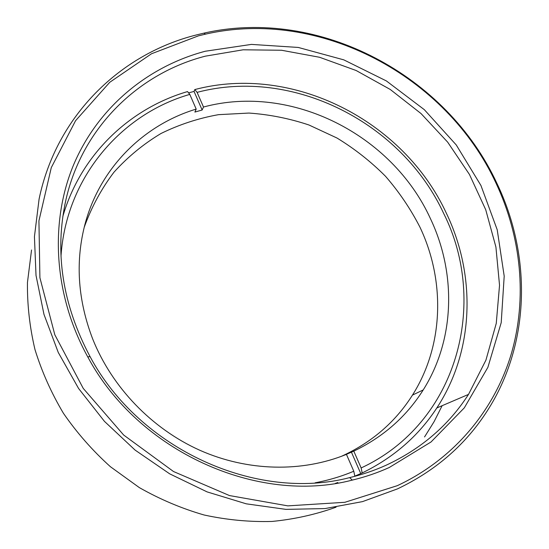 <?xml version="1.0" encoding="UTF-8"?>
<svg xmlns="http://www.w3.org/2000/svg" width="549" height="549" viewBox="0 0 549 549"><rect width="100%" height="100%" fill="white"/><g stroke="black" fill="none" stroke-linecap="round" stroke-linejoin="round"><path stroke-width="0.82" d="M424.549 436.942L434.081 421.68L442.13 405.69M397.284 485.68C454.195 459.101 494.477 409.931 511.236 354.071C527.589 297.935 521.09 236.564 496.042 183.208C446.529 76.03 320.019 7.954 205.47 34.155L198.464 35.836L151.517 53.754L109.745 82.295L75.563 120.711L51.29 167.603L38.931 220.863L39.905 277.705L54.818 334.766L83.249 388.404L123.662 435.034L173.505 471.522L229.461 495.562L287.82 505.869L344.875 502.294L397.284 485.68M196.823 34.841L203.892 33.146C319.511 6.773 447.023 75.419 496.982 183.503C532.05 256.575 530.65 346.247 485.041 414.275C463.562 446.454 434.348 471.337 397.401 488.919L362.512 501.614L325.049 508.566L285.94 509.376L246.254 503.824L207.117 491.904L169.689 473.842L135.116 450.105L104.44 421.351L78.576 388.459L58.249 352.431L43.968 314.364L36.014 275.399L34.436 236.646L39.075 199.157C56.43 115.016 121.35 53.479 196.823 34.841M389.248 467.508C377.499 472.819 365.181 477.012 352.28 480.101C257.776 504.963 138.266 451.683 87.744 356.857C53.397 294.573 49.643 221.714 73.847 164.233C98.429 106.774 148.299 66.347 205.278 51.242L251.428 44.4L298.244 47.44L343.804 59.862L386.359 80.923L424.322 109.67L456.267 144.963L480.938 185.493L497.216 229.777L504.202 276.126L501.21 322.661L487.896 367.308L464.31 407.845L431.027 441.979L389.248 467.508M205.36 56.163C139.021 73.202 82.501 126.826 65.969 199.61C54.317 252.032 62.353 304.372 90.07 356.624C139.666 449.624 256.815 501.916 349.672 477.609C362.347 474.59 374.452 470.479 386.009 465.278C421.152 448.938 448.657 425.31 468.51 394.402L485.913 360.178L496.262 323.375L499.535 285.254L495.912 247.009L485.735 209.745L469.464 174.486L447.675 142.15L421.021 113.554L390.236 89.453L356.129 70.505L319.58 57.274L281.562 50.254L243.111 49.801L205.36 56.163M31.547 249.98L27.45 282.529C27.189 304.825 29.701 327.17 34.971 349.548C41.827 371.694 51.311 392.94 63.43 413.287C76.942 432.866 92.596 450.667 110.39 466.698L139.329 487.601C160.04 499.37 181.644 508.504 204.132 515.003C226.847 519.924 249.5 522.072 272.078 521.44C294.353 519.258 315.689 514.502 336.084 507.18M361.139 467.947C457.928 423.005 488.555 302.897 443.791 213.691C401.985 122.866 293.145 66.951 197.091 92.362L194.813 89.562C292.864 63.725 403.721 120.725 446.392 213.287C476.031 274.939 474.549 350.482 436.819 407.962C418.537 435.92 393.66 457.578 362.182 472.95L361.139 467.947L353.796 451.141C383.374 436.908 406.514 416.506 423.217 389.934C455.251 339.117 456.329 272.956 430.361 218.481C392.116 134.725 291.526 83.276 203.494 107.021L202.149 110.006L194.888 112.071L196.192 109.093C143.028 125.103 98.669 168.948 84.361 226.716C75.33 263.424 78.102 300.825 92.664 338.911C111.921 387.175 151.709 428.652 199.802 450.255C248.011 471.632 302.224 472.449 346.44 454.366L353.782 471.234L354.839 476.244M335.274 483.415L337.82 482.516M341.231 456.411C371.639 442.528 395.383 422.099 412.457 395.115C443.976 345.41 445.294 280.635 420.019 227.307C410.611 208.929 399.096 191.91 385.487 176.256C370.843 161.557 354.668 148.813 336.976 138.019L308.963 124.994C289.392 118.46 269.387 114.48 248.951 113.06L218.509 114.666C198.45 118.241 179.283 124.52 161.008 133.496C143.502 143.968 127.821 156.87 113.966 172.201C101.393 188.774 91.484 207.131 84.223 227.272M354.819 476.127L362.182 472.95M62.826 216.471C80.765 154.434 129.859 108.386 187.532 91.58L189.796 94.394L196.192 109.093M189.796 94.394C121.295 114.034 66.148 177.3 60.994 256.198M315.147 482.797C328.625 480.258 341.499 476.402 353.782 471.234M194.813 89.562L194.037 91.408L188.588 92.891M203.494 107.021L197.091 92.362M344.724 455.066L353.796 451.141M346.44 454.366L345.369 454.805M360.707 473.451L351.401 452.115M202.149 110.006L194.037 91.408M205.47 34.155L203.892 33.146M496.042 183.208L496.982 183.503M349.672 477.609L352.28 480.101M90.07 356.624L87.744 356.857M64.713 205.436L65.969 199.61M436.819 407.962L468.51 394.402M412.457 395.115L423.217 389.934"/></g></svg>
